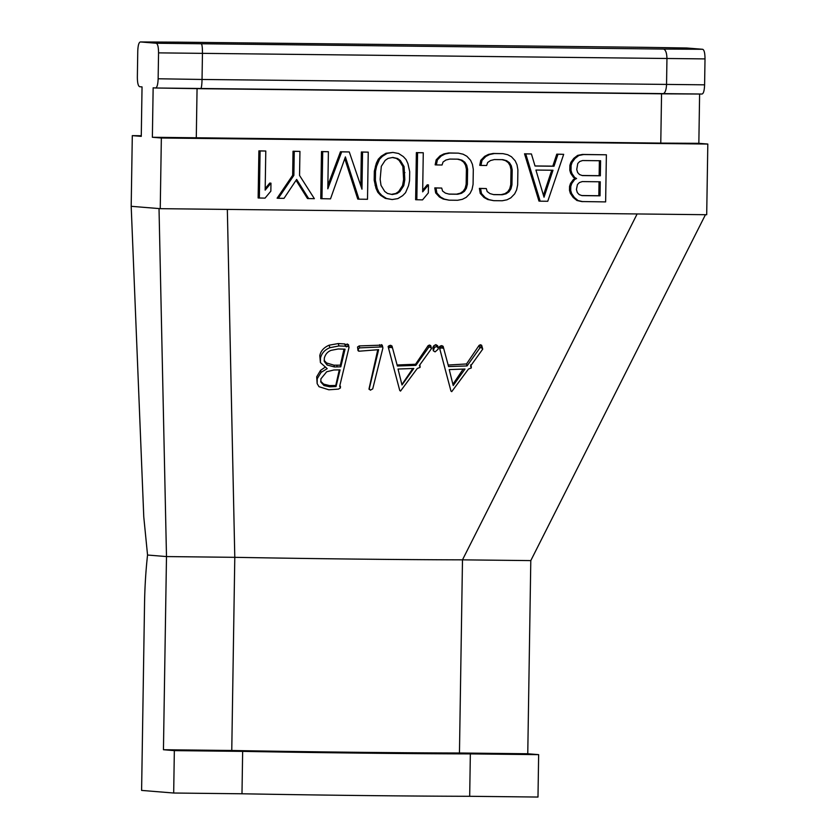 <?xml version="1.0" encoding="UTF-8"?>
<svg xmlns="http://www.w3.org/2000/svg" width="839" height="839" viewBox="0 0 839 839"><rect width="100%" height="100%" fill="white"/><g stroke="black" fill="none" stroke-linecap="round" stroke-linejoin="round"><path stroke-width="1.26" d="M686.784 48.001L702.652 49.281C704.183 49.837 704.97 53.046 705.012 58.908L158.55 52.867C158.508 47.005 157.722 43.796 156.19 43.24L140.417 41.95L179.598 42.17L140.417 41.95C138.875 42.254 137.995 45.327 137.764 51.169L137.355 77.083C137.397 82.946 138.183 86.155 139.714 86.711L142.043 86.899L141.267 136.369L132.3 135.635L141.277 135.74M158.55 52.867L158.141 78.772L202.042 79.464C201.884 85.2 201.423 88.273 200.678 88.703L155.593 87.99M158.141 78.772C157.91 84.613 157.029 87.686 155.488 87.99L701.949 94.041C703.491 93.737 704.372 90.664 704.603 84.823L705.012 58.908M155.488 87.99L153.149 87.801L152.373 137.271L161.35 138.005L160.239 208.67L131.188 206.31L132.3 135.635M131.188 206.31L143.773 516.908L147.549 555.03A141.372 36.35 -89.4 0 0 144.539 603.776L141.602 790.411L173.683 793.023L174.344 750.622L242.649 751.377A306.319 5.349 0.9 0 0 470.343 753.894L538.648 754.649L527.762 753.758L530.793 560.599L462.488 559.844L459.457 753.003L527.762 753.758M174.344 750.622L163.448 749.73L166.489 556.572L147.549 555.03M159.022 208.575L166.489 556.572L234.794 557.327A306.319 5.349 0.9 0 0 462.488 559.844L637.137 213.945M227.338 209.414L234.794 557.327L231.763 750.486A306.319 5.349 0.9 0 0 459.457 753.003M163.448 749.73L231.763 750.486M440.402 345.993L439.29 346.811L439.468 347.745L450.963 391.079L451.728 391.645L468.466 369.055L471.319 367.943L470.585 366.035L482.729 349.118L481.229 347.451L479.835 348.028L467.061 365.94L448.582 366.57L443.118 346.329L441.775 345.626L440.402 345.993L440.936 347.923L439.814 348.699L439.982 349.601L450.963 391.079M482.729 349.118L481.659 345.29L480.485 344.745L479.1 345.364L466.515 363.958L448.152 365.038M438.168 347.629L437.643 345.731L435.84 344.64L433.899 345.699L432.882 347.388L433.312 350.786L435.084 351.877L438.105 349.244L438.168 347.629L436.364 346.549L434.413 347.556L433.312 350.786M377.77 349.737L369.066 388.625L370.377 390.187L372.726 388.877L382.899 348.007L382.227 345.123L359.186 345.92L357.55 347L357.991 350.608L358.83 351.226L378.63 349.674L369.118 389.401M369.066 388.625L369.055 389.244M348.437 345.301L347.451 344.021L345.658 344.619L344.735 343.948L338.274 343.56L329.161 345.186C323.833 347.482 320.708 350.985 319.795 355.684L320.425 362.605L327.2 368.646L321.085 372.369L317.226 378.725L317.142 383.58L318.988 386.695L328.846 389.789L338.432 389.107L340.466 387.933L339.68 386.213L349.024 347.451L348.447 344.609M339.68 386.213L340.529 386.779L339.889 385.342M324.683 367.513L320.529 370.387L316.691 376.816L317.142 383.58M389.254 345.637L388.142 346.444L388.331 347.377L399.763 390.513L400.528 391.079L417.266 368.489L420.119 367.377L419.385 365.468L431.529 348.552L430.029 346.885L428.624 347.461L415.861 365.374L397.382 366.003L391.991 346.025L390.638 345.29L389.254 345.637L389.726 347.356L388.614 348.133L388.782 349.034L399.763 390.513M431.529 348.552L430.701 345.626L429.516 345.049L428.131 345.647L415.546 364.252L397.088 364.975M463.17 369.087L452.892 384.304M339.292 369.894L335.757 385.479L329.517 385.583L323.623 384.105L320.697 381.252M343.948 349.286L340.361 365.175L333.953 365.175L326.581 362.983L324.116 360.351M412.819 368.489L401.902 384.587M160.239 208.67L706.7 214.721L707.812 144.046L698.845 143.322L660.775 143.102L661.552 93.811M705.452 214.7L530.793 560.599M173.683 793.023L241.989 793.778A306.319 5.349 0.9 0 0 469.683 796.295L537.988 797.05L538.648 754.649M241.989 793.778L242.649 751.377M469.683 796.295L470.343 753.894M699.611 94.031L698.845 143.322M641.646 47.288L686.879 48.001M662.841 93.821L662.779 93.821C664.97 93.402 666.229 90.339 666.544 84.603L666.953 58.699C666.816 52.941 665.663 49.732 663.481 49.061L156.19 43.24M201.381 43.943C202.115 44.593 202.472 47.802 202.451 53.549L202.042 79.464L704.603 84.823M152.373 137.271L660.775 143.102M161.35 138.005L707.812 144.046M197.06 88.651L196.284 137.963M606.377 154.796L582.392 154.439L577.631 155.393L573.792 158.351L570.887 162.336L569.891 165.335L569.807 170.338L570.709 173.358L573.498 177.396L575.376 178.424L573.467 179.41L570.551 183.384L569.555 186.384L569.492 190.39L570.394 193.41L573.184 197.448L576.928 200.5L581.658 201.549L605.632 201.905L606.377 154.796L583.608 154.544L578.847 155.488L575.009 158.456L572.093 162.43L571.097 165.43L571.023 170.443L571.925 173.463L574.705 177.501L576.582 178.518L574.673 179.504L571.768 183.479L570.772 186.478L570.709 190.484L571.611 193.505L574.39 197.543L578.134 200.594L582.864 201.654M563.682 154.324L557.987 154.261L554.002 166.237L535.03 166.028L531.423 153.957L525.738 153.894L540.169 201.182L547.762 201.266L563.682 154.324L556.781 154.156L552.796 166.143L535.009 165.944M531.423 153.957L524.522 153.799L538.963 201.077L540.169 201.182M501.984 159.651L505.435 160.606L508.256 162.64L510.102 165.671L510.993 169.688L510.752 184.727L509.745 188.723L507.794 191.712L504.921 193.683L501.103 194.648L493.458 194.564M486.284 188.555L479.384 188.387L480.254 193.41L483.988 197.469L487.742 199.514L493.689 200.668L502.225 200.762L506.987 199.808L510.815 197.847L514.664 193.882L516.625 189.887L517.653 184.884L517.894 169.856L517.023 164.832L515.188 160.805L511.454 156.746L507.689 154.701L502.96 153.642L494.423 153.547L489.661 154.502L485.844 156.463L481.985 160.427L480.957 165.43L486.651 165.493L487.648 162.504L490.521 160.532L494.328 159.567L502.865 159.662L506.651 160.71L509.462 162.745L511.318 165.765L512.199 169.793L511.958 184.821L510.951 188.827L509.011 191.816L506.127 193.788L502.32 194.742L493.783 194.648L489.997 193.61L487.186 191.565L486.284 188.555L480.59 188.492L481.46 193.515L485.194 197.564L488.959 199.609L493.689 200.668M502.96 153.642L493.217 153.453L488.455 154.407L484.627 156.369L480.768 160.333L479.74 165.335L480.957 165.43M457.391 159.158L460.852 160.113L463.663 162.147L465.509 165.178L466.4 169.195L466.159 184.234L465.152 188.23L463.201 191.219L460.328 193.19L456.521 194.155L448.865 194.071M441.692 188.062L434.791 187.894L435.661 192.918L439.395 196.976L443.16 199.021L449.096 200.175L457.633 200.269L462.394 199.315L466.222 197.354L470.081 193.39L472.042 189.394L473.07 184.391L473.301 169.363L472.43 164.339L470.595 160.301L466.862 156.253L463.107 154.208L458.377 153.149L449.84 153.055L445.079 154.009L441.251 155.97L437.392 159.934L436.364 164.937L442.059 165L443.055 162.011L445.929 160.029L449.746 159.074L458.283 159.169L462.058 160.207L464.869 162.252L466.725 165.273L467.606 169.3L467.375 184.328L466.358 188.335L464.418 191.313L461.534 193.295L457.727 194.249L449.19 194.155L445.415 193.117L442.593 191.072L441.692 188.062L436.007 187.999L436.867 193.022L440.601 197.071L444.366 199.116L449.096 200.175M458.377 153.149L448.624 152.96L443.862 153.915L440.035 155.876L436.186 159.84L435.158 164.843L436.364 164.937M423.276 152.761L416.364 152.604L415.63 199.713L422.531 199.881L428.33 192.928L428.456 184.905L422.657 191.858L423.276 152.761L417.581 152.698L416.836 199.818M428.456 184.905L427.25 184.811L422.678 190.275M392.914 152.425L385.992 153.275L381.2 156.222L378.305 159.2L376.344 163.186L374.33 171.187L374.184 180.207L375.956 188.251L377.791 192.278L380.591 195.319L385.29 198.382L392.17 199.546L397.885 198.602L402.668 195.644L405.562 192.676L408.52 185.692L409.547 180.689L409.694 171.659L407.922 163.626L406.086 159.588L403.286 156.557L398.588 153.495L392.914 152.425L387.209 153.369L382.416 156.327L379.522 159.295L376.564 166.279L375.536 171.282L375.39 180.312L377.162 188.345L378.997 192.383L381.797 195.414L386.496 198.476L392.17 199.546M328.395 151.712L321.494 151.555L320.76 198.665L330.503 198.864L345.395 156.914L358.966 199.179L367.503 199.273L368.248 152.153L362.553 152.09L361.966 189.184L349.276 151.943L341.683 151.859L327.818 188.806L328.395 151.712L322.711 151.649L321.966 198.77M344.777 158.655L357.76 199.074L358.966 199.179M368.248 152.153L361.347 151.995L360.812 185.786M349.276 151.943L340.466 151.765L327.871 185.335M296.062 180.322L307.473 198.518L314.373 198.686L299.554 175.456L299.942 151.398L294.248 151.335L293.87 175.393L278.328 198.277L284.022 198.34L296.649 179.431L308.689 198.623M299.942 151.398L293.031 151.24L292.654 175.299L277.111 198.182L278.328 198.277M265.785 151.02L258.884 150.863L258.139 197.973L265.04 198.13L270.85 191.177L270.976 183.164L265.166 190.117L265.785 151.02L260.09 150.957L259.356 198.067M270.976 183.164L269.759 183.059L265.197 188.534M599.046 181.78L598.826 195.728L581.773 195.539M599.371 160.731L599.14 175.676L582.088 175.487M551.758 170.223L543.441 195.246M392.432 157.522L396.354 158.393L399.165 160.438L402.867 166.489L403.611 179.536L402.563 185.534L398.682 191.512L395.798 193.484L391.446 194.354M575.376 178.424L576.582 178.518M573.467 179.41L574.673 179.504M573.498 177.396L574.705 177.501M570.709 173.358L571.925 173.463M569.807 170.338L571.023 170.443M569.891 165.335L571.097 165.43M570.887 162.336L572.093 162.43M573.792 158.351L575.009 158.456M577.631 155.393L578.847 155.488M582.392 154.439L583.608 154.544M576.928 200.5L578.134 200.594M573.184 197.448L574.39 197.543M570.394 193.41L571.611 193.505M569.492 190.39L570.709 190.484M569.555 186.384L570.772 186.478M570.551 183.384L571.768 183.479M600.032 195.823L582.014 195.623L579.183 194.596L577.316 192.571L576.414 189.551L577.442 184.549L579.371 182.566L582.235 181.591L600.252 181.79L600.032 195.823L598.826 195.728M576.729 169.499L577.767 163.5L579.697 161.518L582.56 160.543L600.588 160.742L600.346 175.781L582.329 175.582L579.497 174.543L577.631 172.519L576.729 169.499M544.029 197.207L535.922 170.055L552.995 170.244L544.029 197.207M404.818 179.63L403.779 185.629L399.888 191.607L397.015 193.578L392.253 194.533L387.524 193.473L384.713 191.439L381.011 185.377L380.151 179.357L381.305 166.332L385.195 160.364L388.069 158.393L392.83 157.438L397.56 158.498L400.371 160.532L404.073 166.583L404.818 179.63L403.611 179.536M599.14 175.676L600.346 175.781M524.522 153.799L525.738 153.894M552.796 166.143L554.002 166.237M556.781 154.156L557.987 154.261M480.768 160.333L481.985 160.427M484.627 156.369L485.844 156.463M488.455 154.407L489.661 154.502M493.217 153.453L494.423 153.547M487.742 199.514L488.959 199.609M483.988 197.469L485.194 197.564M480.254 193.41L481.46 193.515M479.384 188.387L480.59 188.492M501.103 194.648L502.32 194.742M504.921 193.683L506.127 193.788M507.794 191.712L509.011 191.816M509.745 188.723L510.951 188.827M510.752 184.727L511.958 184.821M510.993 169.688L512.199 169.793M510.102 165.671L511.318 165.765M508.256 162.64L509.462 162.745M505.435 160.606L506.651 160.71M436.186 159.84L437.392 159.934M440.035 155.876L441.251 155.97M443.862 153.915L445.079 154.009M448.624 152.96L449.84 153.055M443.16 199.021L444.366 199.116M439.395 196.976L440.601 197.071M435.661 192.918L436.867 193.022M434.791 187.894L436.007 187.999M456.521 194.155L457.727 194.249M460.328 193.19L461.534 193.295M463.201 191.219L464.418 191.313M465.152 188.23L466.358 188.335M466.159 184.234L467.375 184.328M466.4 169.195L467.606 169.3M465.509 165.178L466.725 165.273M463.663 162.147L464.869 162.252M460.852 160.113L462.058 160.207M416.364 152.604L417.581 152.698M385.29 198.382L386.496 198.476M380.591 195.319L381.797 195.414M377.791 192.278L378.997 192.383M375.956 188.251L377.162 188.345M375.054 185.23L376.26 185.325M374.184 180.207L375.39 180.312M374.33 171.187L375.536 171.282M375.358 166.185L376.564 166.279M376.344 163.186L377.56 163.29M378.305 159.2L379.522 159.295M381.2 156.222L382.416 156.327M385.992 153.275L387.209 153.369M402.563 185.534L403.779 185.629M403.716 172.519L404.933 172.614M402.867 166.489L404.073 166.583M399.165 160.438L400.371 160.532M396.354 158.393L397.56 158.498M395.798 193.484L397.015 193.578M398.682 191.512L399.888 191.607M340.466 151.765L341.683 151.859M361.347 151.995L362.553 152.09M321.494 151.555L322.711 151.649M292.654 175.299L293.87 175.393M293.031 151.24L294.248 151.335M258.884 150.863L260.09 150.957M179.598 42.17L641.688 47.288L179.452 42.17M439.29 346.811L439.814 348.699M439.468 347.745L439.982 349.601M443.663 348.279L440.936 347.923M466.515 363.958L467.061 365.94M481.659 345.29L482.415 348.028M449.243 369.59L464.995 369.024L453.207 385.541L449.243 369.59M392.463 347.713L389.726 347.356M398.032 369.024L413.795 368.457L401.996 384.975L398.032 369.024M382.72 346.885L359.732 347.881L358.085 348.951L358.83 351.226M349.024 347.451L348.059 346.224L346.266 346.832L345.353 346.192L338.935 345.941L329.863 347.703C324.787 349.758 321.652 353.229 320.477 358.127L320.425 362.605M320.907 378.829L326.675 371.771L333.849 369.989L340.068 369.873L336.051 386.548L329.853 386.821L324.032 385.562L320.865 382.112L320.907 378.829M324.336 358.054C325.427 354.184 327.703 351.604 331.185 350.335L338.232 348.972L345.06 349.171L340.812 366.811L334.446 366.958L327.147 365.028L324.294 361.483L324.336 358.054M388.142 346.444L388.614 348.133M388.331 347.377L388.782 349.034M415.546 364.252L415.861 365.374M430.701 345.626L431.215 347.461M359.186 345.92L359.732 347.881M381.399 344.63L381.902 346.413M344.735 343.948L345.353 346.192M345.658 344.619L346.266 346.832M335.757 385.479L336.051 386.548M340.361 365.175L340.812 366.811M702.652 49.281L663.481 49.061M662.915 93.821L701.949 94.041M662.779 93.821L200.72 88.703M441.775 345.626L442.31 347.577M479.1 345.364L479.835 348.028M480.485 344.745L481.229 347.451M432.882 347.388L433.375 349.192M433.899 345.699L434.413 347.556M435.84 344.64L436.364 346.549M390.638 345.29L391.11 347.01M428.131 345.647L428.624 347.461M429.516 345.049L430.029 346.885M357.55 347L358.085 348.951M379.606 344.724L380.098 346.517M319.795 355.684L320.477 358.127M329.161 345.186L329.863 347.703M338.274 343.56L338.935 345.941M347.451 344.021L348.059 346.224M316.691 376.816L317.226 378.725M320.529 370.387L321.085 372.369M323.623 384.105L324.032 385.562M329.517 385.583L329.853 386.821M326.581 362.983L327.147 365.028M333.953 365.175L334.446 366.958M336.712 365.143L337.184 366.863M641.667 47.288L686.837 48.001M443.118 346.297L443.653 348.248M470.784 364.797L471.35 366.863M391.981 345.993L392.453 347.682M419.846 365.185L420.15 366.297"/></g></svg>
